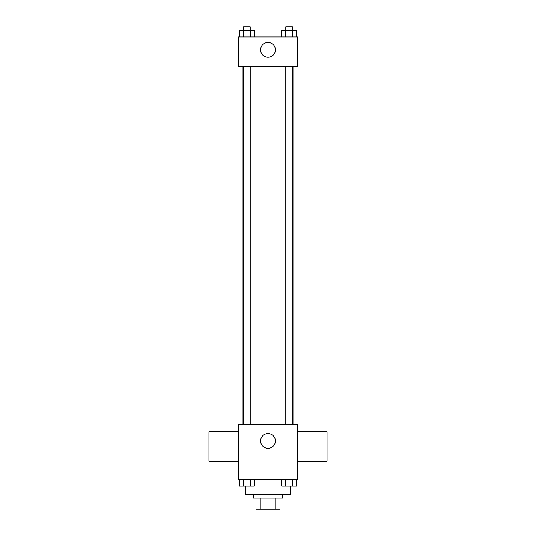 <?xml version="1.0" encoding="UTF-8"?>
<svg xmlns="http://www.w3.org/2000/svg" width="536" height="536" viewBox="0 0 536 536"><rect width="100%" height="100%" fill="white"/><g stroke="black" fill="none" stroke-linecap="round" stroke-linejoin="round"><path stroke-width="0.8" d="M275.765 498.132L275.765 509.2L256.007 509.2L256.007 498.132M275.765 509.2L279.993 509.2L279.993 498.132L279.993 509.2M282.76 494.44L282.76 498.132L253.24 498.132L253.24 494.44M260.235 498.132L260.235 509.2M245.863 486.172L245.863 494.44L290.137 494.44L290.137 486.172M297.514 479.687L238.487 479.687L238.487 424.345L297.514 424.345L297.514 479.687M275.377 440.947A7.377 7.377 0 0 1 264.308 447.332A7.377 7.377 0 0 1 264.308 434.555A7.377 7.377 0 0 1 275.377 440.947M297.514 461.235L327.034 461.235L327.034 431.721L297.514 431.721M238.487 431.721L208.966 431.721L208.966 461.235L238.487 461.235M293.829 66.464L293.829 424.345M285.782 424.345L285.782 66.464M250.218 66.464L250.218 424.345M297.514 66.464L238.487 66.464L238.487 36.944L297.514 36.944L297.514 66.464M275.377 49.861A7.377 7.377 0 0 1 264.308 56.247A7.377 7.377 0 0 1 264.308 43.47A7.377 7.377 0 0 1 275.377 49.861M296.562 36.944L296.562 30.492L281.648 30.492L281.648 36.944M292.83 30.492L292.83 36.944M285.373 30.492L285.373 36.944M285.782 30.492L285.782 26.8L292.422 26.8L292.422 30.492M254.352 36.944L254.352 30.492L239.438 30.492L239.438 36.944M250.627 30.492L250.627 36.944M243.17 30.492L243.17 36.944M243.579 30.492L243.579 26.8L250.218 26.8L250.218 30.492M296.562 479.687L296.562 486.139L281.648 486.139L281.648 479.687M292.83 479.687L292.83 486.139M285.373 479.687L285.373 486.139M292.422 486.139L285.782 486.139M254.352 479.687L254.352 486.139L239.438 486.139L239.438 479.687M250.627 479.687L250.627 486.139M243.17 479.687L243.17 486.139M250.218 486.139L243.579 486.139M242.172 66.464L242.172 424.345M292.422 424.345L292.422 66.464M243.579 66.464L243.579 424.345"/></g></svg>
